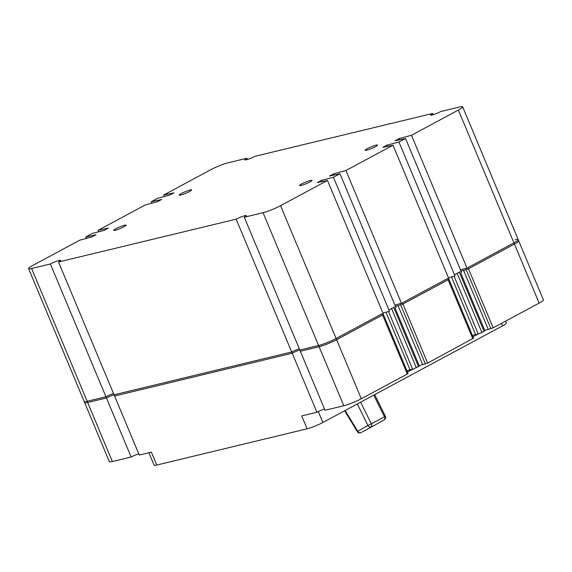 <?xml version="1.0" encoding="UTF-8"?>
<svg xmlns="http://www.w3.org/2000/svg" width="572" height="572" viewBox="0 0 572 572"><rect width="100%" height="100%" fill="white"/><g stroke="black" fill="none" stroke-linecap="round" stroke-linejoin="round"><path stroke-width="0.86" d="M376.047 145.174A6.714 0.844 157.3 0 1 377.549 145.102A6.714 0.844 157.3 0 1 373.673 147.583A6.714 0.844 157.3 0 1 366.666 150.214A6.714 0.844 157.3 0 1 365.158 150.286A6.714 0.844 157.3 0 1 369.033 147.798A6.714 0.844 157.3 0 1 376.047 145.174M310.51 180.416A6.714 0.844 157.3 0 1 312.019 180.344A6.714 0.844 157.3 0 1 308.136 182.833A6.714 0.844 157.3 0 1 301.129 185.464A6.714 0.844 157.3 0 1 299.621 185.528A6.714 0.844 157.3 0 1 303.496 183.047A6.714 0.844 157.3 0 1 310.51 180.416M124.582 225.239A6.714 0.844 157.3 0 1 126.09 225.168A6.714 0.844 157.3 0 1 122.208 227.656A6.714 0.844 157.3 0 1 115.201 230.287A6.714 0.844 157.3 0 1 113.692 230.352A6.714 0.844 157.3 0 1 117.575 227.87A6.714 0.844 157.3 0 1 124.582 225.239M190.118 189.99A6.714 0.844 157.3 0 1 191.62 189.925A6.714 0.844 157.3 0 1 187.745 192.406A6.714 0.844 157.3 0 1 180.738 195.038A6.714 0.844 157.3 0 1 179.229 195.109A6.714 0.844 157.3 0 1 183.104 192.621A6.714 0.844 157.3 0 1 190.118 189.99M246.968 158.237A6.714 0.844 -22.7 0 0 244.837 159.845A6.714 0.844 -22.7 0 0 246.339 159.774A6.714 0.844 -22.7 0 0 255.098 156.278L432.732 113.449A6.714 0.844 -22.7 0 0 430.602 115.065A6.714 0.844 -22.7 0 0 432.103 114.993A6.714 0.844 -22.7 0 0 440.862 111.49L459.631 106.964A13.435 1.68 157.3 0 1 462.648 106.828A13.435 1.68 157.3 0 1 458.379 110.053L411.461 135.285L399.306 138.517L395.066 140.798L405.519 138.481L398.949 142.013L387.13 145.066L382.89 147.347L393 145.209L345.931 170.528L333.776 173.766L329.536 176.047L339.982 173.731L333.419 177.263L321.6 180.309L317.36 182.59L327.47 180.459L280.552 205.691A13.435 1.68 157.3 0 1 263.048 212.698L244.28 217.217A6.714 0.844 -22.7 0 0 246.41 215.608A6.714 0.844 -22.7 0 0 242.642 216.366A6.714 0.844 -22.7 0 0 236.15 219.176L58.508 262.005A6.714 0.844 -22.7 0 0 60.646 260.389A6.714 0.844 -22.7 0 0 56.878 261.147A6.714 0.844 -22.7 0 0 50.386 263.964L31.61 268.49A13.435 1.68 157.3 0 1 28.6 268.625A13.435 1.68 157.3 0 1 32.869 265.401L79.78 240.168L91.97 236.915L96.039 234.727L85.728 236.972L92.292 233.44L104.147 230.366L108.387 228.085L98.241 230.244L145.288 204.94L157.493 201.68L161.64 199.449L151.251 201.73L157.822 198.198L169.741 195.088L173.909 192.85L163.749 195.009L210.689 169.762A13.435 1.68 157.3 0 1 228.199 162.763L246.968 158.237L247.483 159.459M432.732 113.449L433.247 114.679M163.749 195.009L164.371 196.489M151.251 201.73L151.859 203.182M98.241 230.244L98.87 231.739M85.728 236.972L86.336 238.424M50.386 263.964L106.449 397.99L87.68 402.516A13.435 1.68 157.3 0 1 84.663 402.659L28.6 268.625M58.508 262.005L114.579 396.031L292.213 353.21L236.15 219.176M114.064 394.809A6.714 0.844 -22.7 0 0 106.449 397.99M244.28 217.217L300.343 351.251L319.112 346.725A13.435 1.68 157.3 0 0 336.622 339.718L383.533 314.486L327.47 180.459M408 373.409L407.278 374.024L382.067 313.771L336.107 338.488A13.435 1.68 157.3 0 1 318.597 345.495L299.828 350.021A6.714 0.844 -22.7 0 0 292.213 353.21M321.6 180.309L322.129 181.589M333.419 177.263L389.482 311.29L382.904 312.991M339.982 173.731L396.046 307.757M333.776 173.766L334.284 174.989M400.679 304.912L395.438 306.306M345.931 170.528L401.994 304.561L449.07 279.243L393 145.209M387.13 145.066L387.666 146.339M398.949 142.013L455.019 276.047L448.441 277.742M405.519 138.481L461.583 272.515M399.306 138.517L399.821 139.747M466.216 269.662L460.975 271.057M411.461 135.285L467.531 269.312L514.442 244.08A13.435 1.68 157.3 0 0 518.711 240.855L462.648 106.828M360.639 402.188L371.328 423.845L367.939 425.497L357.314 403.975M374.696 394.63L385.356 416.23L384.463 416.781L373.766 395.123M374.167 425.539A2.688 2.131 -119.8 0 1 374.124 425.561A2.688 2.131 -119.8 0 1 374.088 425.582L360.953 432.647A2.688 1.637 61.7 0 1 360.932 432.654L374.067 425.589A2.688 1.637 -118.3 0 0 374.067 425.589A2.688 1.637 -118.3 0 0 374.088 425.582L360.953 432.647A2.688 2.131 -119.8 0 1 357.786 431.295L357.364 431.688A2.688 2.688 0 0 0 360.932 432.654A2.688 1.637 61.7 0 1 360.839 432.697M460.753 272.958L484.913 330.716L481.903 332.525L478.242 333.962L454.111 276.276M460.224 271.693L454.447 274.682M478.242 333.962L475.575 334.498A2.867 0.357 -22.7 0 0 475.289 334.563A2.867 0.357 -22.7 0 0 472.486 335.592M395.173 308.229L419.333 365.987L407.457 372.036M394.644 306.964L388.917 309.938M388.524 311.54L412.655 369.226L410.038 369.748A2.867 0.357 -22.7 0 0 409.752 369.805A2.867 0.357 -22.7 0 0 406.957 370.835M397.318 304.404A4.033 0.508 -22.7 0 0 394.973 305.183M473.537 338.159L427.634 363.07L422.715 364.607A4.033 0.508 -22.7 0 0 422.522 364.65A4.033 0.508 -22.7 0 0 419.262 365.808M462.855 269.155A4.033 0.508 -22.7 0 0 460.503 269.934M515.186 239.768A13.435 1.68 157.3 0 1 518.196 239.625L543.4 299.878A13.435 1.68 157.3 0 1 539.131 303.103L493.164 327.827L488.252 329.365A4.033 0.508 -22.7 0 0 488.059 329.408A4.033 0.508 -22.7 0 0 484.841 330.544M138.753 453.832A6.714 0.844 -22.7 0 0 131.138 457.014L105.934 396.761L87.166 401.287A13.435 1.68 157.3 0 1 84.148 401.43L109.352 461.683A13.435 1.68 157.3 0 0 112.369 461.54L87.166 401.287M113.549 393.579A6.714 0.844 -22.7 0 0 105.934 396.761M324.517 409.044A6.714 0.844 -22.7 0 0 316.902 412.233L291.699 351.98L114.064 394.802L139.268 455.055L151.373 452.137L156.778 465.05A12.091 1.516 157.3 0 1 154.061 465.172L148.863 452.745M299.313 348.791A6.714 0.844 -22.7 0 0 291.699 351.98M505.641 321.121L506.406 322.951A12.091 1.516 157.3 0 1 502.566 325.854L322.865 422.501A12.091 1.516 157.3 0 1 307.107 428.807L156.778 465.05M478.249 333.955L472.987 336.786M407.278 374.024L361.311 398.741A13.435 1.68 157.3 0 1 343.801 405.748L325.032 410.274L299.828 350.021M316.902 412.233L301.709 415.894L307.107 428.807M131.138 457.014L112.369 461.54M401.465 303.289L397.511 304.354M472.808 338.774L447.604 278.521L402.431 302.817L427.634 363.07M466.995 268.039L463.048 269.112M518.196 239.625A13.435 1.68 157.3 0 1 513.928 242.85L467.96 267.574L493.164 327.827M490.948 328.8L465.744 268.547M425.418 364.042L400.214 303.789M410.038 369.748L385.964 312.198M475.575 334.498L451.501 276.948M31.61 268.49L87.68 402.516M263.048 212.698L319.112 346.725M280.552 205.691L336.622 339.718M458.379 110.053L514.442 244.08M345.116 410.532L357.786 431.295L367.939 425.497A2.688 2.131 -119.8 0 0 371.106 426.841A2.688 1.637 -118.3 0 0 371.442 424.095A2.688 1.637 -118.3 0 0 371.328 423.845L384.463 416.781A2.688 1.637 61.7 0 1 384.57 417.031A2.688 1.637 61.7 0 1 384.241 419.776A2.688 2.131 -119.8 0 0 384.284 419.755L384.284 419.755A2.688 2.688 0 0 0 385.356 416.23M374.067 425.589A2.688 2.688 0 0 0 374.124 425.561L384.284 419.755M484.062 331.36L459.373 272.336M418.482 366.631L393.793 307.607M343.801 405.748L318.597 345.495M361.311 398.741L336.107 338.488M539.131 303.103L513.928 242.85M488.252 329.365L463.57 270.37M422.715 364.607L398.033 305.612M416.323 367.789L391.634 308.773M481.903 332.525L457.214 273.502M502.566 325.854L501.515 323.337M322.865 422.501L318.282 411.533M344.623 410.796L357.364 431.688M473.58 338.195L448.948 279.308M408.043 373.437L383.412 314.557"/></g></svg>
